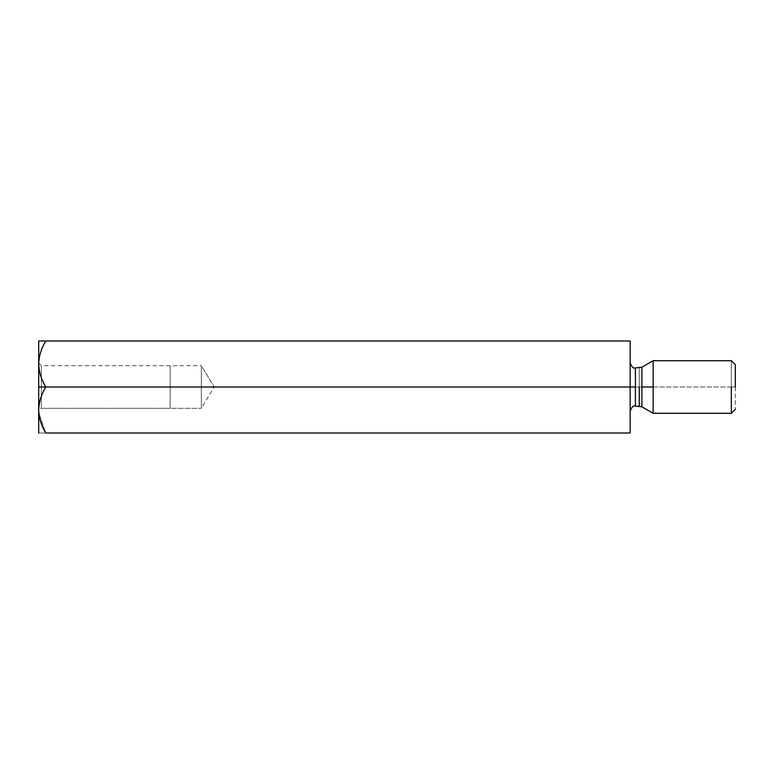 <?xml version="1.0" encoding="UTF-8"?>
<svg xmlns="http://www.w3.org/2000/svg" width="774" height="774" viewBox="0 0 774 774"><rect width="100%" height="100%" fill="white"/><g stroke="black" fill="none" stroke-linecap="round" stroke-linejoin="round"><path stroke-width="0.58" stroke-dasharray="3.87 2.9" d="M41.332 408.304L41.332 365.696L41.332 408.304L201.346 408.304L201.346 365.696L214.146 387L201.346 365.696L201.346 408.304L170.135 408.304L170.135 365.696L170.135 408.304L41.332 408.304L41.332 367.321L41.332 408.304L38.7 410.936L38.7 409.997L38.7 433.005L45.821 433.005L38.768 433.005M45.821 433.005L630.152 433.005L45.821 433.005L38.845 413.181L45.821 433.005M38.7 409.997C39 401.832 41.37 394.159 45.821 387L630.152 387L630.152 433.005L630.152 387L45.821 387C41.341 379.744 38.971 372.081 38.7 364.003C39 355.827 41.37 348.155 45.821 340.995L630.152 340.995L630.152 387L630.152 340.995L45.821 340.995C41.37 348.155 39 355.827 38.7 364.003L38.7 340.995L38.7 364.003C38.971 372.081 41.341 379.744 45.821 387C41.37 394.159 39 401.832 38.7 409.997L38.7 433.005M630.152 387L630.152 362.667L630.152 387M639.256 387L639.256 406.079L639.256 367.921L639.256 387L635.406 387L635.406 367.921L635.406 406.079L635.406 387L639.256 387L639.256 367.921L639.256 406.079L639.256 387L641.888 387L641.888 406.785L641.888 367.215L641.888 406.785L641.888 367.215L641.888 387L639.256 387M653.15 387L653.15 360.713L653.15 413.287L653.15 360.713L653.15 413.287L653.15 387L731.353 387L731.353 413.287L731.353 360.713L731.353 387L653.15 387M735.3 387L735.3 409.34L735.3 364.66L735.3 387L731.353 387L731.353 360.713L731.353 413.287L731.353 387L735.3 387M635.406 387L635.406 367.921L635.406 387M201.346 408.304L201.346 365.696L201.346 408.304L214.146 387M170.135 408.304L170.135 365.696L170.135 408.304M41.332 387L38.7 387L38.7 363.064L38.7 410.936L38.7 387L38.7 410.936L38.7 387L41.332 387M38.7 387L38.7 410.936L38.7 387M38.7 363.064L41.332 365.696L201.346 365.696"/><path stroke-width="1.16" d="M38.7 364.003L38.7 387L45.821 387C41.37 379.841 39 372.168 38.7 364.003C39 372.168 41.37 379.841 45.821 387L630.152 387L630.152 340.995L45.821 340.995L630.152 340.995L630.152 387L45.821 387C41.341 394.256 38.971 401.919 38.7 409.997C39 418.173 41.37 425.845 45.821 433.005L630.152 433.005L45.821 433.005C41.37 425.845 39 418.173 38.7 409.997C38.971 401.919 41.341 394.256 45.821 387L38.7 387L38.7 433.005L38.7 364.003C38.971 355.924 41.341 348.252 45.821 340.995C41.341 348.252 38.971 355.924 38.7 364.003L38.7 340.995L45.821 340.995L38.7 340.995L38.7 364.003M38.845 413.181L38.71 410.926L38.845 413.181M630.152 433.005L630.152 387L630.152 433.005M639.256 387L639.256 406.079L639.256 387M635.406 387L635.406 367.921L635.406 406.079L635.406 367.921L635.406 406.079L635.406 387L630.152 387L635.406 387M641.888 387L641.888 406.785L641.888 367.215L641.888 387L653.15 387L653.15 360.713L653.15 413.287L653.15 387L641.888 387L641.888 406.785L641.888 387M731.353 387L731.353 413.287L731.353 387M653.15 387L653.15 360.713L653.15 387M735.3 387L735.3 364.66L735.3 387M735.3 409.34L731.353 413.287L653.15 413.287L641.888 406.785L635.406 406.079C633.345 405.344 631.594 407.095 630.152 411.333M735.3 364.66L731.353 360.713L653.15 360.713L641.888 367.215L635.406 367.921C633.345 368.656 631.594 366.905 630.152 362.667"/></g></svg>
